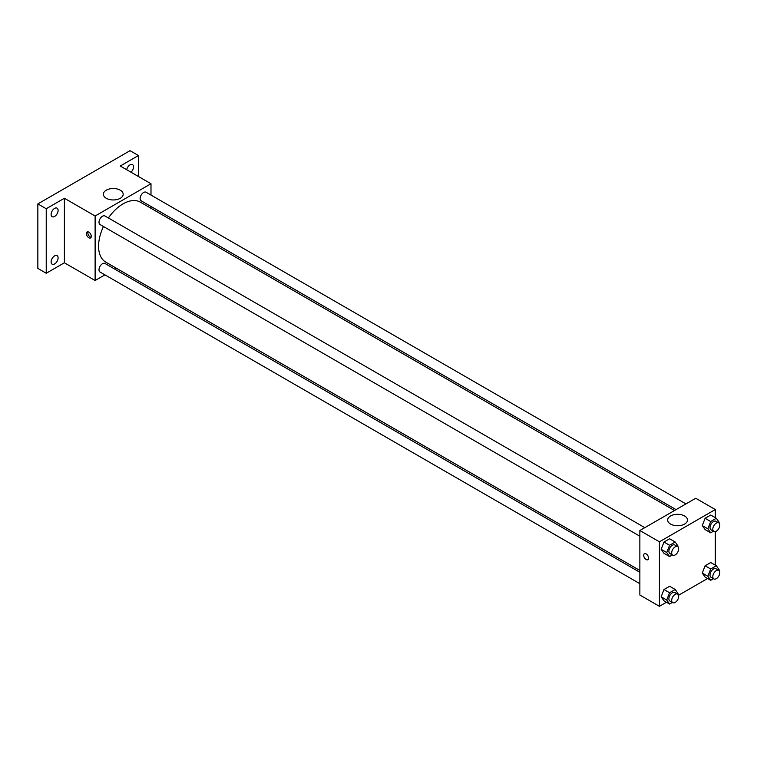 <?xml version="1.0" encoding="UTF-8"?>
<svg xmlns="http://www.w3.org/2000/svg" width="757" height="757" viewBox="0 0 757 757"><rect width="100%" height="100%" fill="white"/><g stroke="black" fill="none" stroke-linecap="round" stroke-linejoin="round"><path stroke-width="1.14" d="M104.93 274.857L95.117 280.516L64.392 262.774L46.234 273.258L37.85 268.423L37.85 203.907L130.034 150.681L138.417 155.526L138.417 176.485M116.379 268.243L114.809 269.151M54.608 263.938A4.939 2.848 -60 0 1 52.138 264.184A4.939 2.848 -60 0 1 51.381 260.228A4.939 2.848 -60 0 1 54.608 255.875A4.939 2.848 -60 0 1 57.078 255.629A4.939 2.848 -60 0 1 57.835 259.585A4.939 2.848 -60 0 1 54.608 263.938M54.608 216.455A4.939 2.848 -60 0 1 52.138 216.701A4.939 2.848 -60 0 1 51.381 212.745A4.939 2.848 -60 0 1 54.608 208.393A4.939 2.848 -60 0 1 57.078 208.147A4.939 2.848 -60 0 1 57.835 212.102A4.939 2.848 -60 0 1 54.608 216.455M64.392 262.774L64.392 198.258L46.234 208.743L37.85 203.907M46.234 273.258L46.234 208.743M95.117 280.516L95.117 216L64.392 198.258M95.117 216L150.993 183.743L120.259 166.01L138.417 155.526M106.273 198.277A9.907 5.725 180 0 1 103.368 194.227A9.907 5.725 180 0 1 113.276 188.512A9.907 5.725 180 0 1 123.183 194.227A9.907 5.725 180 0 1 117.07 199.517A9.907 5.725 180 0 1 106.273 198.277M126.684 169.71A4.939 2.848 -60 0 1 130.034 164.846A4.939 2.848 -60 0 1 132.503 164.6A4.939 2.848 -60 0 1 130.999 172.199M103.454 226.523A34.604 19.985 120 0 0 98.58 246.262A34.604 19.985 120 0 0 105.753 262.102L639.864 570.475M674.478 510.53L140.357 202.157A34.604 19.985 120 0 0 108.393 217.969M150.993 183.743L150.993 195.079M150.993 206.481L150.993 208.298M685.927 503.916L146.082 192.24A4.939 2.848 120 0 0 142.278 193.565A4.939 2.848 120 0 0 140.121 198.533A4.939 2.848 120 0 0 141.143 200.794L676.048 509.622M639.864 572.292L104.958 263.464A4.939 2.848 120 0 0 101.154 264.789A4.939 2.848 120 0 0 99.006 269.757A4.939 2.848 120 0 0 100.028 272.018L639.864 583.694M639.864 536.211L100.028 224.536A4.939 2.848 -60 0 1 100.028 218.839A4.939 2.848 -60 0 1 104.958 215.982L644.803 527.657M91.285 236.373A3.454 1.997 60 0 1 90.566 237.953A3.454 1.997 60 0 1 87.112 235.957A3.454 1.997 60 0 1 87.112 231.964A3.454 1.997 60 0 1 89.771 232.891A3.454 1.997 60 0 1 91.285 236.373M91.124 237.291A3.454 1.997 60 0 1 88.522 235.143A3.454 1.997 60 0 1 87.963 231.822M666.463 602.25L659.423 606.319L639.864 595.03L639.864 530.515L695.74 498.257L715.289 509.546L715.289 517.674M707.577 578.509L678.518 595.286M705.098 529.597L702.269 525.576L705.098 518.299L710.738 515.044L705.098 518.299L702.269 525.576L705.098 529.597L710.681 532.814L707.861 528.802L710.681 521.526L716.33 518.271L719.15 522.283L718.885 522.955M663.974 600.821L661.154 596.8L663.974 589.523L669.623 586.268L663.974 589.523L661.154 596.8L663.974 600.821L669.557 604.039L666.737 600.027L669.557 592.75L675.206 589.495L678.026 593.507L677.77 594.179M715.289 531.603L715.289 565.157M659.423 606.319L659.423 541.804L715.289 509.546M705.098 577.08L702.269 573.058L705.098 565.782L710.738 562.527L705.098 565.782L702.269 573.058L705.098 577.08L710.681 580.297L707.861 576.285L710.681 569.009L716.33 565.753L719.15 569.766L718.885 570.437M663.974 553.339L661.154 549.317L663.974 542.04L669.623 538.785L663.974 542.04L661.154 549.317L663.974 553.339L669.557 556.556L666.737 552.544L669.557 545.267L675.206 542.012L678.026 546.024L677.77 546.696M659.423 541.804L639.864 530.515M670.57 524.071A9.907 5.725 180 0 1 667.674 520.031A9.907 5.725 180 0 1 677.581 514.306A9.907 5.725 180 0 1 687.488 520.031A9.907 5.725 180 0 1 681.376 525.311A9.907 5.725 180 0 1 670.57 524.071M648.588 558.127A3.454 1.997 60 0 1 647.878 559.707A3.454 1.997 60 0 1 644.415 557.72A3.454 1.997 60 0 1 644.415 553.727A3.454 1.997 60 0 1 647.084 554.654A3.454 1.997 60 0 1 648.588 558.127M647.878 559.707A3.454 1.997 60 0 1 644.425 557.71A3.454 1.997 60 0 1 644.425 553.727M672.33 554.957L669.557 556.556M677.647 546.62L674.856 545.012A4.939 2.848 120 0 0 671.043 546.327A4.939 2.848 120 0 0 668.895 551.304A4.939 2.848 120 0 0 669.917 553.566L672.708 555.174A4.939 2.848 120 0 0 677.647 552.326A4.939 2.848 120 0 0 677.647 546.62A4.939 2.848 120 0 0 673.844 547.945A4.939 2.848 120 0 0 671.686 552.913A4.939 2.848 120 0 0 672.708 555.174M666.737 552.544L661.154 549.317M669.557 545.267L663.974 542.04M675.206 542.012L669.623 538.785M713.454 531.215L710.681 532.814M718.772 522.879L715.971 521.27A4.939 2.848 120 0 0 712.167 522.585A4.939 2.848 120 0 0 710.009 527.563A4.939 2.848 120 0 0 711.031 529.824L713.832 531.433A4.939 2.848 120 0 0 718.772 528.585A4.939 2.848 120 0 0 718.772 522.879A4.939 2.848 120 0 0 714.958 524.204A4.939 2.848 120 0 0 712.81 529.171A4.939 2.848 120 0 0 713.832 531.433M707.861 528.802L702.269 525.576M710.681 521.526L705.098 518.299M716.33 518.271L710.738 515.044M672.33 602.44L669.557 604.039M677.647 594.103L674.856 592.494A4.939 2.848 120 0 0 671.043 593.819A4.939 2.848 120 0 0 668.895 598.787A4.939 2.848 120 0 0 669.917 601.049L672.708 602.657A4.939 2.848 120 0 0 677.647 599.809A4.939 2.848 120 0 0 677.647 594.103A4.939 2.848 120 0 0 673.844 595.428A4.939 2.848 120 0 0 671.686 600.396A4.939 2.848 120 0 0 672.708 602.657M666.737 600.027L661.154 596.8M669.557 592.75L663.974 589.523M675.206 589.495L669.623 586.268M713.454 578.698L710.681 580.297M718.772 570.362L715.971 568.753A4.939 2.848 120 0 0 712.167 570.078A4.939 2.848 120 0 0 710.009 575.046A4.939 2.848 120 0 0 711.031 577.307L713.832 578.916A4.939 2.848 120 0 0 718.772 576.068A4.939 2.848 120 0 0 718.772 570.362A4.939 2.848 120 0 0 714.958 571.686A4.939 2.848 120 0 0 712.81 576.654A4.939 2.848 120 0 0 713.832 578.916M707.861 576.285L702.269 573.058M710.681 569.009L705.098 565.782M716.33 565.753L710.738 562.527"/></g></svg>
